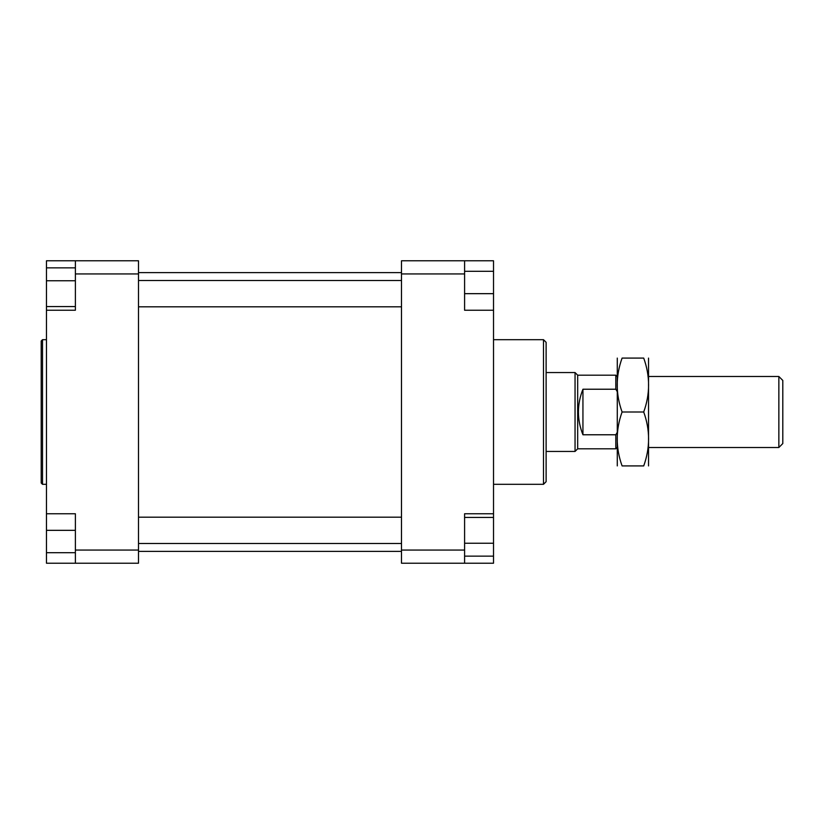 <?xml version="1.0" encoding="UTF-8"?>
<svg xmlns="http://www.w3.org/2000/svg" width="824" height="824" viewBox="0 0 824 824"><rect width="100%" height="100%" fill="white"/><g stroke="black" fill="none" stroke-linecap="round" stroke-linejoin="round"><path stroke-width="1.24" d="M493.524 271.302L493.524 293.663L464.592 293.663L464.592 310.236L464.592 260.786L493.524 260.786L493.524 271.302L464.592 271.302M493.524 293.663L493.524 310.236L464.592 310.236M493.524 543.243L493.524 563.214L464.592 563.214L464.592 513.764L464.592 517.431L493.524 517.431L493.524 543.243L464.592 543.243M464.592 513.764L493.524 513.764L493.524 517.431M493.524 556.149L464.592 556.149M464.592 563.214L401.484 563.214L401.484 260.786L464.592 260.786M493.524 513.764L493.524 310.236M546.116 412L546.116 342.31L543.49 339.684L543.49 484.316L546.116 481.69L546.116 412M46.463 280.757L46.463 260.786L75.386 260.786L75.386 310.236L75.386 306.569L46.463 306.569L46.463 280.757L75.386 280.757M75.386 310.236L46.463 310.236L46.463 306.569M46.463 267.852L75.386 267.852M46.463 310.236L46.463 513.764L75.386 513.764L75.386 563.214L138.504 563.214L138.504 260.786L75.386 260.786M75.386 563.214L46.463 563.214L46.463 552.698L75.386 552.698M46.463 552.698L46.463 530.337L75.386 530.337L75.386 513.764M46.463 530.337L46.463 513.764M41.2 340.992L41.2 483.008L42.518 484.316L42.518 339.684L41.2 340.992M617.125 432.579L615.806 434.773L615.806 448.812L577.676 448.812L577.676 375.188L575.049 372.551L546.116 372.551M617.125 376.496L615.806 375.188L577.676 375.188M615.806 434.773L582.939 434.773C576.924 419.591 576.924 404.409 582.939 389.227L615.806 389.227L617.125 391.421M615.806 375.188L615.806 389.227M582.939 389.227L582.939 434.773M778.855 376.496L778.855 447.504L782.8 443.559L782.8 380.441L778.855 376.496L648.684 376.496M577.676 448.812L575.049 451.449L575.049 372.551M617.279 465.91L617.279 358.09M648.529 358.09L648.529 465.91M622.089 412C615.6 429.974 615.6 447.937 622.089 465.91C615.6 465.91 615.6 465.91 622.089 465.91C615.6 465.91 615.6 465.91 622.089 465.91L643.709 465.91C650.198 447.937 650.198 429.974 643.709 412C650.198 394.026 650.198 376.063 643.709 358.09C650.198 358.09 650.198 358.09 643.709 358.09C650.198 358.09 650.198 358.09 643.709 358.09L622.089 358.09C615.6 376.063 615.6 394.026 622.089 412L643.709 412M622.089 358.09C615.6 358.09 615.6 358.09 622.089 358.09C615.6 358.09 615.6 358.09 622.089 358.09M643.709 465.91C650.198 465.91 650.198 465.91 643.709 465.91C650.198 465.91 650.198 465.91 643.709 465.91M401.484 273.939L464.592 273.939M401.484 550.061L464.592 550.061M138.504 273.939L75.386 273.939M138.504 550.061L75.386 550.061M138.504 306.806L401.484 306.806M138.504 280.51L401.484 280.51M138.504 543.49L401.484 543.49M138.504 517.194L401.484 517.194M138.504 551.38L401.484 551.38M138.504 272.62L401.484 272.62M493.524 484.316L543.49 484.316M493.524 339.684L543.49 339.684M46.463 339.684L42.518 339.684M46.463 484.316L42.518 484.316M617.125 447.504L615.806 448.812M778.855 447.504L648.684 447.504M575.049 451.449L546.116 451.449"/></g></svg>
